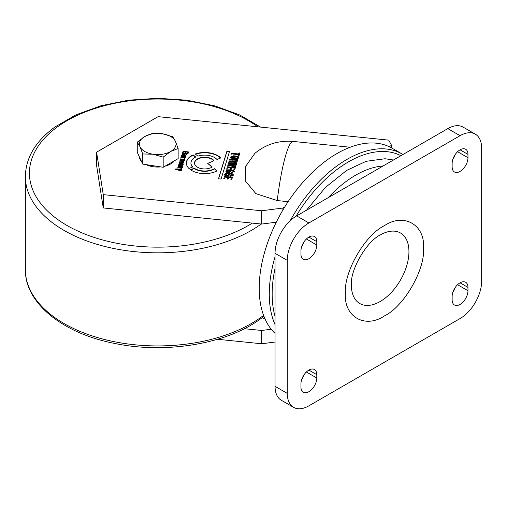 <?xml version="1.0" encoding="UTF-8"?>
<svg xmlns="http://www.w3.org/2000/svg" width="507" height="507" viewBox="0 0 507 507"><rect width="100%" height="100%" fill="white"/><g stroke="black" fill="none" stroke-linecap="round" stroke-linejoin="round"><path stroke-width="0.76" d="M351.357 285.542L351.351 285.01C350.191 269.451 366.872 241.04 380.713 234.703A40.725 23.512 -60 0 1 408.94 251.643A40.725 23.512 -60 0 1 380.427 301.354A40.725 23.512 -60 0 1 351.357 285.542A40.725 23.512 -60 0 1 351.351 285.092M383.14 165.96A96.717 55.84 120 0 0 355.667 175.168L355.667 175.168A96.717 55.84 120 0 0 328.2 197.679M287.279 260.37L287.279 393.375A30.54 17.631 120 0 0 293.604 407.355A30.54 17.631 120 0 0 308.877 405.841L460.052 318.561A30.54 17.631 120 0 0 481.65 281.157L481.65 148.152A30.54 17.631 120 0 0 475.325 134.171A30.54 17.631 120 0 0 460.052 135.686L308.877 222.966A30.54 17.631 120 0 0 287.279 260.37L275.041 253.304L275.041 386.309A30.54 17.631 120 0 0 281.366 400.289L293.604 407.355M300.955 254.14L300.955 250.813A11.198 6.464 -60 0 1 305.848 239.545A11.198 6.464 -60 0 1 314.473 236.541A11.198 6.464 -60 0 1 316.793 241.668L316.793 244.995A11.198 6.464 -60 0 1 311.906 256.263A11.198 6.464 -60 0 1 303.275 259.267A11.198 6.464 -60 0 1 300.955 254.14M300.955 387.139L300.955 383.812A11.198 6.464 -60 0 1 305.848 372.544A11.198 6.464 -60 0 1 314.473 369.546A11.198 6.464 -60 0 1 316.793 374.673L316.793 377.994A11.198 6.464 -60 0 1 311.906 389.268A11.198 6.464 -60 0 1 303.275 392.266A11.198 6.464 -60 0 1 300.955 387.139M452.136 166.854L452.136 163.533A11.198 6.464 -60 0 1 457.022 152.265A11.198 6.464 -60 0 1 465.654 149.261A11.198 6.464 -60 0 1 467.974 154.388L467.974 157.715A11.198 6.464 -60 0 1 463.081 168.983A11.198 6.464 -60 0 1 454.456 171.981A11.198 6.464 -60 0 1 452.136 166.854M452.136 299.859L452.136 296.532A11.198 6.464 -60 0 1 457.022 285.264A11.198 6.464 -60 0 1 465.654 282.266A11.198 6.464 -60 0 1 467.974 287.387L467.974 290.714A11.198 6.464 -60 0 1 463.081 301.982A11.198 6.464 -60 0 1 454.456 304.986A11.198 6.464 -60 0 1 452.136 299.859M475.325 134.171L463.087 127.105A30.54 17.631 120 0 0 447.814 128.62L296.639 215.9A30.54 17.631 120 0 0 275.041 253.304M301.64 246.7A11.198 6.464 120 0 0 303.87 242.042M301.64 379.699A11.198 6.464 120 0 0 303.87 375.047M452.821 159.42A11.198 6.464 120 0 0 455.052 154.762M452.821 292.419A11.198 6.464 120 0 0 455.052 287.767M211.888 167.215A10.178 5.875 0 0 0 212.23 167.006L207.699 163.362L214.036 160.732A10.178 5.875 0 0 0 197.489 158.9A10.178 5.875 0 0 0 194.504 163.058A10.178 5.875 0 0 0 200.791 168.489A10.178 5.875 0 0 0 211.888 167.215M213.84 160.814A10.178 5.875 0 0 0 197.489 159.23A10.178 5.875 0 0 0 194.511 163.222M194.967 157.443A13.746 7.935 180 0 1 195.759 157.024L193.123 154.85A18.328 10.577 0 0 0 191.728 155.573A18.328 10.577 0 0 0 186.361 163.058A18.328 10.577 0 0 0 188.959 168.482L192.723 166.961A13.746 7.935 180 0 1 190.943 163.058A13.746 7.935 180 0 1 194.967 157.443M195.506 157.151L193.123 155.18A18.328 10.577 0 0 0 191.728 155.909A18.328 10.577 0 0 0 186.367 163.222M400.917 155.7A107.915 62.304 120 0 0 296.018 216.267M275.041 268.399A107.915 62.304 120 0 0 272.164 294.041A107.915 62.304 120 0 0 275.041 316.355M275.041 324.626A109.949 63.483 -60 0 1 269.28 294.041A109.949 63.483 -60 0 1 275.041 256.802M290.137 220.811A109.949 63.483 -60 0 1 402.007 153.932A109.949 63.483 -60 0 1 402.976 154.508M402.007 153.932L391.93 148.114A109.949 63.483 120 0 0 391.543 147.892A109.949 63.483 120 0 0 389.186 146.675A109.949 63.483 120 0 0 284.725 206.989A109.949 63.483 120 0 0 282.906 210.006A109.949 63.483 120 0 0 259.204 288.223A109.949 63.483 120 0 0 275.041 333.384M271.226 329.239L261.669 330.463L261.669 343.765L275.041 342.048M261.669 343.765L217.554 339.272M181.075 156.993L185.315 157.424L185.137 158.013L184.599 157.962L184.979 158.792L184.212 158.71L184.092 158.064L180.898 157.582L181.075 156.993L181.075 157.328L185.315 157.759M184.599 157.962L184.979 158.792M184.212 158.71L184.092 158.064M226.014 172.158L226.844 169.902C229.456 169.642 231.851 169.889 234.025 170.65L234.259 171.689L231.509 172.722L231.705 172.082L233.328 171.62L233.125 171.043C230.032 170.251 227.973 170.225 226.952 170.967L226.978 171.6L229.234 171.835L229.449 171.138L230.368 171.233L229.963 172.564L226.014 172.158L225.926 171.562M234.316 171.322L234.259 171.689M231.509 173.052L231.705 172.418L233.328 171.955L233.125 171.043M226.952 170.967L226.978 171.936L229.234 172.165L229.234 171.835M180.498 158.881L184.738 159.312L184.174 159.863L184.421 160.63L183.654 161.308L183.959 162.139L183.496 162.734L179.383 162.532L179.567 161.942L183.401 161.872L183.35 161.48L179.852 161.004L180.029 160.415C181.969 160.795 183.249 160.77 183.87 160.332L183.794 159.946L180.321 159.471L180.498 158.881L180.498 159.211L184.738 159.642M183.654 161.308L183.959 162.139M179.383 162.867L179.567 162.278L183.141 162.519L183.35 161.48M179.852 161.334L180.029 160.744C181.969 161.125 183.249 161.099 183.87 160.662L183.794 159.946M228.606 162.772L236.858 162.842L236.674 163.45L230.064 163.305L236.344 164.515L236.116 165.269L229.494 165.181L235.793 166.334L235.603 166.942L227.814 165.377L228.023 164.68L234.76 164.743L228.397 163.469L228.606 162.772L228.606 163.108L236.858 163.172M238.93 152.924L239.855 153.019L239.025 155.738L238.1 155.643L238.417 154.603L231.325 153.881L231.522 153.247L238.613 153.97L238.93 152.924L239.855 153.355M182.298 153.653L183.109 151.346L188.496 151.916L188.591 152.962L186.424 154.077L186.62 153.425L187.888 152.918L187.78 152.334C185.499 151.612 183.94 151.644 183.109 152.417L183.078 153.063L184.77 153.234L184.985 152.531L185.676 152.601L185.264 153.957L182.298 153.653L182.273 153.272M182.298 153.989L183.109 151.675L188.496 152.246L188.496 151.916L188.591 152.962M186.424 154.407L186.62 153.76L187.888 153.247L187.78 152.334M183.109 152.417L183.078 153.399L184.77 153.57L184.77 153.234M229.576 159.597L229.772 158.964L237.796 159.781L237.358 161.201C236.699 162.221 235.489 162.424 233.733 161.815L233.309 161.049L232.77 161.587L228.98 161.562L229.183 160.896L232.605 160.922L233.043 160.408L233.176 159.965L229.576 159.597M233.214 155.801C235.584 155.896 237.289 156.2 238.334 156.707L238.537 157.683C238.524 159.711 231.357 158.368 230.482 157.835L230.248 157.233L233.214 156.131C235.584 156.232 237.289 156.53 238.334 157.043L238.334 156.707M238.588 157.36L238.537 157.683M217.047 170.872L214.347 168.704A13.746 7.935 180 0 1 194.238 168.21L190.474 169.737A18.328 10.577 0 0 0 217.047 170.872M391.543 147.892L391.543 145.313L389.186 146.675M391.543 145.313L388.711 140.141L158.114 116.661L97.268 151.789A2.034 1.172 0 0 0 96.672 152.62A2.034 1.172 0 0 0 96.679 152.727L96.679 166.03A2.034 1.172 180 0 1 96.672 165.922A2.034 1.172 180 0 1 96.679 165.814M276.296 222.186L261.669 224.062L261.669 210.766L103.257 194.637L96.679 152.727M261.669 210.766L282.906 208.035L282.906 210.006M284.725 206.989L282.906 208.035M288.115 201.672L277.221 200.563L255.845 193.617L245.198 180.752L245.546 166.48L254.913 153.31C266.08 144.178 278.863 140.224 293.28 141.447A71.291 10.108 95.8 0 0 277.221 200.563M223.79 178.546L224.443 176.404L232.466 177.222L231.832 179.301L230.907 179.205L231.344 177.767L228.771 177.501L228.365 178.832L227.447 178.737L227.852 177.406L225.178 177.139L224.721 178.641L223.79 178.546M224.975 175.568C223.061 172.367 230.368 172.95 232.986 174.059L233.22 175.099L232.428 175.999L230.47 176.125L230.66 175.492L232.282 175.029L232.086 174.446C228.987 173.66 226.933 173.628 225.913 174.37L225.938 175.01L228.194 175.238L228.404 174.547L229.329 174.642L228.923 175.967L224.975 175.568L224.88 174.972M233.277 174.731L233.22 175.099M230.47 176.461L230.66 175.828L232.282 175.365L232.086 174.446M225.913 174.37L225.938 175.346L228.194 175.574L228.194 175.238M226.737 168.901L227.39 166.759L235.413 167.576L234.779 169.655L233.847 169.56L234.291 168.115L231.718 167.855L231.312 169.186L230.393 169.091L230.799 167.76L228.125 167.487L227.668 168.989L226.737 168.901M178.23 166.302L178.413 165.713L182.653 166.15L182.089 166.695L182.324 167.494L181.893 168.032L177.767 167.836L177.944 167.247C179.852 167.621 181.126 167.602 181.779 167.183L181.658 166.765L178.23 166.302M182.324 167.823L182.324 167.494M177.767 168.166L177.944 167.583C179.852 167.956 181.126 167.931 181.779 167.519L181.658 166.765M177.254 169.173L181.861 168.742L181.677 169.344L178.382 169.598L181.316 170.517L181.138 171.093L175.745 169.243L175.916 168.679L177.254 169.503L181.861 169.072M181.557 156.15C181.588 154.413 183.002 154.033 185.79 155.015L185.885 155.826C185.486 156.714 184.561 156.967 183.109 156.593L183.559 155.123L182.114 155.415L182.697 155.941L182.571 156.536L181.436 155.738M182.114 155.415L182.165 156.105L182.697 156.276M181.557 156.486C181.588 154.749 183.002 154.369 185.79 155.345L185.885 155.826M178.908 164.192L179.396 163.229L181.462 163.577L181.392 164.807L182.602 164.483L182.051 163.957L182.228 163.368L183.147 163.774L182.666 165.295L178.591 165.124L178.775 164.534L179.237 164.585L178.889 164.021M182.051 164.293L182.228 163.704L183.147 164.103L183.147 163.774L183.23 164.534M178.908 164.528L179.396 163.565L181.462 163.907L181.462 163.577L181.544 163.989M181.392 164.807L181.392 165.136L182.602 164.813L182.539 164.129M220.735 157.95A18.328 10.577 0 0 0 195.29 153.976L197.926 156.15A13.746 7.935 180 0 1 216.983 159.509L220.735 157.95M226.978 151.004L229.582 151.263L221.096 179.053L218.492 178.787L226.978 151.004L226.978 151.333L229.487 151.587M261.669 224.062L103.257 207.94L96.679 166.03M103.257 194.637L103.257 207.94M261.669 330.463L244.368 328.707M262.056 317.75L264.946 318.77M193.123 155.18L193.123 154.85M192.495 167.05A13.746 7.935 180 0 1 190.943 163.387A13.746 7.935 180 0 1 190.949 163.222M211.996 167.145L207.699 163.362M216.793 170.998L214.347 168.704M214.347 169.034A13.746 7.935 180 0 1 194.238 168.546L194.238 168.21M194.238 168.546L190.778 169.946M236.237 156.764L231.68 156.498L231.236 156.936L231.395 157.436L237.162 158.032L237.472 157.094L236.237 156.764M231.236 156.936L231.395 157.766L237.162 158.361L237.162 158.032M231.236 157.271L231.395 157.766L231.236 157.271M237.162 158.361L237.612 157.918L237.472 157.094M237.612 157.918L237.472 157.424L237.612 157.918M238.334 157.043L238.537 158.013M230.26 157.398L233.214 156.131M223.79 178.876L224.443 176.404M224.443 176.74L232.466 177.558M230.907 179.541L231.344 177.767M227.447 179.072L227.852 177.406M236.674 160.32L234.101 160.06L234.076 161.188L236.522 160.801L236.674 160.32L236.522 160.801M233.961 160.51L234.076 161.518L236.522 161.137M233.961 160.839L234.076 161.518L233.961 160.839M229.576 159.933L229.772 158.964M229.772 159.293L237.796 160.111M228.98 161.898L229.183 160.896M229.183 161.226L231.712 161.334L231.712 161.004M231.712 161.334L232.605 160.922M232.605 161.258L233.043 160.408M233.043 160.738L233.176 159.965M228.194 175.574L228.404 174.547M228.404 174.877L229.329 174.972M224.893 175.137L227.776 173.502L232.986 174.389L232.986 174.059M232.986 174.389L233.22 175.428M230.66 175.828L230.66 175.492M231.851 175.777L231.851 175.447M232.282 175.365L232.086 174.782L232.282 175.365M225.913 174.706L225.938 175.346L225.913 174.706M184.77 153.57L184.985 152.531M184.985 152.861L185.676 152.937M183.109 151.675L183.109 151.346M188.496 152.246L188.655 152.651M186.62 153.76L186.62 153.425M187.888 153.247L187.78 152.664L187.888 153.247M183.109 152.753L183.078 153.399L183.109 152.753M226.737 169.23L227.39 166.759M227.39 167.095L235.413 167.912M233.847 169.896L234.291 168.115M230.393 169.42L230.799 167.76M238.1 155.979L238.417 154.603M231.325 154.21L231.522 153.247M231.522 153.577L238.613 154.299L238.613 153.97M238.613 154.299L238.93 153.26M178.23 166.638L178.413 165.713M178.413 166.049L182.653 166.48M177.944 167.583L177.944 167.247M181.779 167.519L181.658 167.095L181.779 167.519M236.344 164.851L230.064 163.634L230.064 163.305M235.793 166.67L229.494 165.51L229.494 165.181M227.814 165.707L228.023 164.68M228.023 165.016L234.76 165.073L234.76 164.743M228.397 163.799L228.606 163.108M181.316 170.846L178.382 169.598M175.745 169.572L175.916 168.679M175.916 169.015L177.254 169.503M184.44 160.599L184.174 159.863M183.959 162.031L183.959 162.468M179.567 162.278L179.567 161.942M183.141 162.519L183.141 162.183M183.401 162.208L183.35 161.815L183.401 162.208M180.029 160.744L180.029 160.415M183.87 160.662L183.794 160.282L183.87 160.662M180.321 159.8L180.498 159.211M184.599 155.224L184.174 155.18L183.902 156.067L185.27 155.744L184.599 155.224M185.188 155.402L185.27 156.08L183.902 156.397L183.902 156.067M185.27 156.08L185.188 155.738L185.27 156.08M183.109 156.923L183.559 155.123M182.114 155.744L182.165 156.105L182.114 155.744M185.79 155.345L185.885 156.162M229.234 172.165L229.449 171.138M229.449 171.474L230.368 171.569M225.932 171.727L226.844 169.902M226.844 170.232C229.456 169.972 231.851 170.225 234.025 170.986L234.025 170.65M234.025 170.986L234.259 172.019M231.705 172.418L231.705 172.082M233.328 171.955L233.125 171.372L233.328 171.955M226.952 171.296L226.978 171.936L226.952 171.296M180.441 164.705L180.777 164.743L180.796 163.995L179.484 164.034L180.441 165.041L180.777 164.743M180.777 165.073L180.796 163.995M180.803 164.978L180.796 164.325L180.803 164.978M179.484 164.034L179.586 164.794L180.441 165.041M179.484 164.369L179.586 164.794L179.484 164.369M182.228 163.704L182.228 163.368M183.147 164.103L183.23 164.864M178.591 165.459L178.775 164.534M178.775 164.87L179.237 164.585M179.396 163.565L179.396 163.229M182.602 164.813L182.539 164.458L182.602 164.813M184.947 158.653L184.979 159.122M184.212 159.046L184.092 158.399M180.898 157.918L181.075 157.328M220.501 158.045A18.328 10.577 0 0 0 195.575 154.21M218.593 178.794L226.978 151.333M174.446 160.763A18.328 10.577 180 0 1 165.143 166.138M160.77 166.898A18.328 10.577 180 0 1 152.956 166.689A18.328 10.577 180 0 1 146.01 164.61M141.472 161.384A18.328 10.577 180 0 1 139.387 156.891M178.141 148.494L178.141 158.628L163.178 167.272L142.74 164.11L137.258 152.309L137.258 142.169L140.002 146.738A18.328 10.577 180 0 1 144.742 136.516A18.328 10.577 180 0 1 162.443 133.778A18.328 10.577 180 0 1 175.403 141.257A18.328 10.577 180 0 1 170.656 151.479L178.141 148.494L175.403 141.257L172.665 136.694L162.443 133.778L152.22 133.531L144.742 136.516L137.258 142.169M152.956 154.217A18.328 10.577 180 0 1 140.002 146.738L142.74 153.97L152.956 154.217A18.328 10.577 0 0 0 170.656 151.479L163.178 157.132L152.956 154.217M142.74 164.11L142.74 153.97M163.178 167.272L163.178 157.132M423.541 248.202C425.227 269.654 403.883 306.621 384.464 315.886C365.046 329.043 343.702 316.717 345.387 293.325C343.702 271.879 365.046 234.906 384.464 225.64C403.883 212.49 425.227 224.81 423.541 248.202M287.279 393.375L275.041 386.309M308.877 222.966L296.639 215.9M460.052 135.686L447.814 128.62M316.793 241.668L308.877 237.099M306.393 238.987L316.793 244.995M316.793 374.673L308.877 370.097M306.393 371.992L316.793 377.994M467.974 154.388L460.052 149.819M457.574 151.707L467.974 157.715M467.974 287.387L460.052 282.817M457.574 284.712L467.974 290.714M263.925 316.305L260.408 318.973C226.635 344.088 165.466 354.165 114.386 343.385C62.811 333.353 24.837 303.135 25.35 269.515A132.352 76.411 0 0 0 114.005 341.648A132.352 76.411 0 0 0 261.2 317.141A132.352 76.411 0 0 0 263.577 315.367M257.854 126.82A128.277 74.06 0 0 0 57.38 126.934A128.277 74.06 0 0 0 74.358 229.392A128.277 74.06 0 0 0 252.302 223.112M261.232 224.018A132.352 76.411 180 0 1 261.2 224.037A132.352 76.411 180 0 1 114.005 248.544A132.352 76.411 180 0 1 25.35 176.417C25.8 157.582 35.68 141.098 54.99 126.959L75.961 114.842L100.925 105.773L128.67 100.171L157.842 98.282L187.013 100.209L214.74 105.849L239.665 114.943L260.592 127.099M293.28 141.447L350.16 147.239M96.672 152.62L96.672 165.922M190.943 163.387L190.943 163.058M231.211 157.075L231.211 157.411M237.631 157.462L237.631 157.791M233.904 160.827L233.904 161.156M232.307 174.858L232.307 175.194M225.875 174.623L225.875 174.953M187.92 152.689L187.92 153.019M183.052 152.784L183.052 153.12M181.804 167.031L181.804 167.367M183.426 161.708L183.426 162.037M183.895 160.193L183.895 160.523M185.289 155.636L185.289 155.966M182.089 155.573L182.089 155.903M233.353 171.448L233.353 171.784M226.914 171.214L226.914 171.543M180.86 164.287L180.86 164.623M179.459 164.179L179.459 164.515M182.628 164.338L182.628 164.667M184.244 158.438L184.244 158.773M306.475 210.221L325.38 187.463L346.636 170.415L366.181 161.296L385.035 158.742L393.445 160.009M25.35 269.515L25.35 176.417"/></g></svg>
